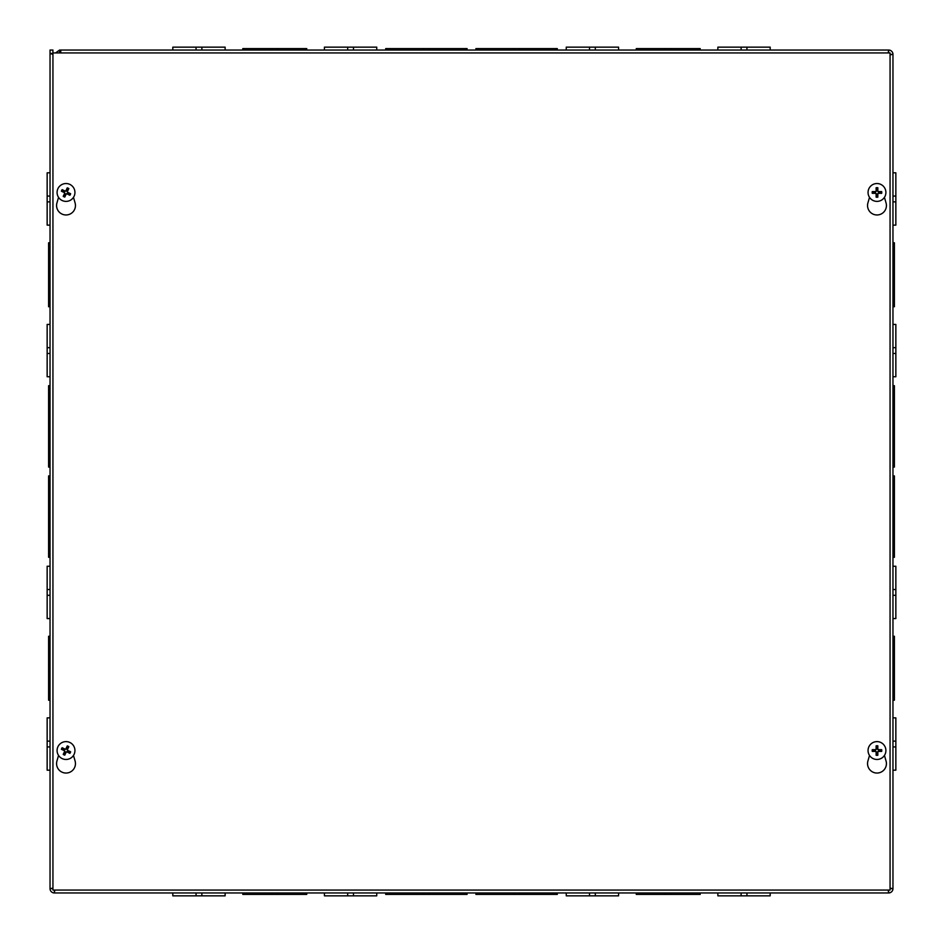 <?xml version="1.0" encoding="UTF-8"?>
<svg xmlns="http://www.w3.org/2000/svg" width="943" height="943" viewBox="0 0 943 943"><rect width="100%" height="100%" fill="white"/><g stroke="black" fill="none" stroke-linecap="round" stroke-linejoin="round"><path stroke-width="1.41" d="M196.061 892.962L196.061 895.85L196.061 892.962L225.129 892.962L225.129 895.85L172.817 895.85L172.817 892.962M353.484 895.85L353.484 892.962L376.74 892.962L376.74 895.85L324.427 895.85L324.427 892.962L347.672 892.962L347.672 895.85M595.328 892.962L618.573 892.962L618.573 895.85L566.26 895.85L566.26 892.962L595.328 892.962L595.328 895.85M746.939 892.962L770.183 892.962L770.183 895.85L717.871 895.85L717.871 892.962L746.939 892.962L746.939 895.85M671.133 892.962L700.201 892.962L700.201 894.412L671.133 894.412L671.133 892.962L636.254 892.962L636.254 894.412L671.133 894.412M519.51 892.962L557.301 892.962L557.301 894.412L519.51 894.412L519.51 892.962L475.92 892.962L475.92 894.412L519.51 894.412M888.223 890.062L888.624 892.962L54.376 892.962L54.777 890.062M429.289 892.962L467.08 892.962L467.08 894.412L429.289 894.412L429.289 892.962M423.478 892.962L423.478 894.412L385.699 894.412L385.699 892.962L423.478 892.962L423.478 894.412L429.289 894.412M277.678 892.962L306.746 892.962L306.746 894.412L277.678 894.412L277.678 892.962L271.867 892.962L271.867 894.412L277.678 894.412M242.799 892.962L242.799 894.412L271.867 894.412M52.938 888.223L50.038 888.624L50.038 50.038L52.914 50.038L52.914 53.244M50.038 242.799L48.588 242.799L48.588 277.678L50.038 277.678M48.588 277.678L48.588 306.746L50.038 306.746M50.038 271.867L48.588 271.867M50.038 385.699L48.588 385.699L48.588 429.289L50.038 429.289M48.588 429.289L48.588 467.08L50.038 467.08M50.038 423.478L48.588 423.478M892.962 770.183L892.962 717.871L895.85 717.871L895.85 770.183L892.962 770.183M892.962 595.328L892.962 566.26L895.85 566.26L895.85 618.573L892.962 618.573L892.962 595.328L895.85 595.328M892.962 201.885L892.962 172.817L895.85 172.817L895.85 225.129L892.962 225.129L892.962 201.885L895.85 201.885M892.962 277.69L894.412 277.69L894.412 306.746L892.962 306.746L892.962 242.799L894.412 242.799L894.412 271.867L892.962 271.867M892.962 429.301L894.412 429.301L894.412 467.08L892.962 467.08L892.962 385.699L894.412 385.699L894.412 423.49L892.962 423.49M890.062 54.777L892.962 54.376L892.962 888.624L890.062 888.223M892.962 519.522L894.412 519.522L894.412 557.301L892.962 557.301L892.962 475.92L894.412 475.92L894.412 513.711L892.962 513.711M892.962 671.133L894.412 671.133L894.412 700.201L892.962 700.201L892.962 636.254L894.412 636.254L894.412 665.322L892.962 665.322M892.962 353.495L892.962 324.427L895.85 324.427L895.85 376.74L892.962 376.74L892.962 353.495L895.85 353.495M894.412 671.133L894.412 665.322M894.412 519.522L894.412 513.711M883.827 50.038L60.765 50.038L60.765 52.938L59.374 52.938M55.531 52.938L59.621 50.038L888.624 50.038L888.223 52.938M700.201 50.038L700.201 48.588L665.322 48.588L665.322 50.038M665.322 48.588L636.254 48.588L636.254 50.038M671.133 48.588L671.133 50.038L671.133 48.588M557.301 50.038L557.301 48.588L513.711 48.588L513.711 50.038M513.711 48.588L475.92 48.588L475.92 50.038M519.522 50.038L519.522 48.588M54.116 890.062A1.45 1.45 0 0 0 54.376 890.086L54.376 892.962A4.338 4.338 0 0 1 50.038 888.624L52.938 888.577A1.45 1.45 0 0 0 52.938 888.884M890.062 888.884A1.45 1.45 0 0 0 890.086 888.624L892.962 888.624A4.338 4.338 0 0 1 888.624 892.962L888.577 890.062A1.45 1.45 0 0 0 888.884 890.062M888.884 52.938A1.45 1.45 0 0 0 888.624 52.914L888.624 50.038A4.338 4.338 0 0 1 892.962 54.376L890.062 54.423A1.45 1.45 0 0 0 890.062 54.116M52.938 53.456L50.038 53.433L52.938 54.399M59.621 50.038L59.621 52.914M894.412 429.301L894.412 423.49M894.412 277.69L894.412 271.867M50.038 513.699L48.588 513.699L48.588 557.301L50.038 557.301M50.038 475.92L48.588 475.92L48.588 513.699M48.588 519.51L50.038 519.51M50.038 665.31L48.588 665.31L48.588 700.201L50.038 700.201M50.038 636.254L48.588 636.254L48.588 665.31M48.588 671.133L50.038 671.133M429.301 50.038L429.301 48.588L385.699 48.588L385.699 50.038M467.08 50.038L467.08 48.588L429.301 48.588M423.49 48.588L423.49 50.038M277.69 50.038L277.69 48.588L242.799 48.588L242.799 50.038M306.746 50.038L306.746 48.588L277.69 48.588M271.867 48.588L271.867 50.038M513.699 894.412L513.699 892.962L513.699 894.412M665.31 894.412L665.31 892.962M201.873 892.962L201.873 895.85M589.505 892.962L589.505 895.85M741.115 892.962L741.115 895.85M770.183 50.038L770.183 47.15L717.871 47.15L717.871 50.038M741.115 50.038L741.115 47.15M746.939 50.038L746.939 47.15M618.573 50.038L618.573 47.15L566.26 47.15L566.26 50.038M589.505 50.038L589.505 47.15M595.328 50.038L595.328 47.15M376.74 50.038L376.74 47.15L324.427 47.15L324.427 50.038M347.672 50.038L347.672 47.15M353.495 50.038L353.495 47.15M225.129 50.038L225.129 47.15L172.817 47.15L172.817 50.038M196.061 50.038L196.061 47.15M201.885 50.038L201.885 47.15M50.038 172.817L47.15 172.817L47.15 225.129L50.038 225.129M50.038 196.061L47.15 196.061L50.038 196.061M50.038 201.885L47.15 201.885M50.038 324.427L47.15 324.427L47.15 376.74L50.038 376.74M50.038 353.495L47.15 353.495M50.038 347.672L47.15 347.672M50.038 566.26L47.15 566.26L47.15 618.573L50.038 618.573M50.038 595.328L47.15 595.328M50.038 589.505L47.15 589.505M50.038 717.871L47.15 717.871L47.15 770.183L50.038 770.183M50.038 746.939L47.15 746.939M50.038 741.115L47.15 741.115M892.962 741.115L895.85 741.115M892.962 746.939L895.85 746.939M892.962 589.505L895.85 589.505M892.962 347.672L895.85 347.672M892.962 196.061L895.85 196.061M884.451 755.437L886.055 760.989A9.442 9.442 0 0 1 876.978 773.048A9.442 9.442 0 0 1 867.914 760.989L869.517 755.437M73.483 755.437L75.086 760.989A9.442 9.442 0 0 1 66.022 773.048A9.442 9.442 0 0 1 56.945 760.989L58.549 755.437M884.451 197.358L886.055 202.91A9.442 9.442 0 0 1 876.978 214.969A9.442 9.442 0 0 1 867.914 202.91L869.517 197.358M73.483 197.358L75.086 202.91A9.442 9.442 0 0 1 66.022 214.969A9.442 9.442 0 0 1 56.945 202.91L58.549 197.358M890.062 52.938L890.062 890.062L52.938 890.062L52.938 52.938L890.062 52.938M67.825 748.117A3.018 3.018 0 0 0 66.788 747.622L67.283 745.925A11.811 1.026 114.1 0 0 65.892 748.836L65.055 749.131A11.811 1.026 -152.7 0 0 62.155 747.728L63.605 748.742A3.018 3.018 0 0 0 63.098 749.779L64.478 750.31L64.961 751.677L63.205 754.412A4.786 4.786 0 0 0 64.761 755.154A11.811 1.026 -65.9 0 0 66.151 752.243L66.988 751.948A11.811 1.026 27.3 0 0 69.888 753.351L68.438 752.337A3.018 3.018 0 0 0 68.933 751.3L67.566 750.769L67.083 749.402L68.839 746.667A4.786 4.786 0 0 0 67.283 745.925M63.098 749.779L61.401 749.272A11.811 1.026 24.1 0 0 64.324 750.663L64.619 751.5A11.811 1.026 117.3 0 0 63.205 754.412M62.155 747.728A4.786 4.786 0 0 0 61.401 749.272M64.218 752.962A3.018 3.018 0 0 0 65.256 753.457L64.761 755.154M68.933 751.3L70.631 751.807A11.811 1.026 -155.9 0 0 67.719 750.416L67.424 749.579A11.811 1.026 -62.7 0 0 68.839 746.667M69.888 753.351A4.786 4.786 0 0 0 70.631 751.807M65.256 753.457L65.798 752.078L67.165 751.606L68.438 752.337M66.788 747.622L66.246 749.001L64.878 749.473L63.605 748.742M69.888 742.495A8.935 8.935 0 0 1 71.055 757.913A8.935 8.935 0 0 1 57.11 751.217A8.935 8.935 0 0 1 69.888 742.495M877.556 747.575A3.018 3.018 0 0 0 876.401 747.575L876.118 745.83A11.811 1.026 88.4 0 0 876.13 749.06L875.505 749.685A11.811 1.026 -178.4 0 0 872.275 749.673L874.02 749.968A3.018 3.018 0 0 0 874.02 751.111L875.493 751.005L876.519 752.031L876.118 755.249A4.786 4.786 0 0 0 877.839 755.249A11.811 1.026 -91.6 0 0 877.827 752.019L878.452 751.394A11.811 1.026 1.6 0 0 881.681 751.406L879.937 751.111A3.018 3.018 0 0 0 879.937 749.968L878.463 750.074L877.45 749.048L877.839 745.83A4.786 4.786 0 0 0 876.118 745.83M874.02 751.111L872.275 751.406A11.811 1.026 -1.6 0 0 875.505 751.394L876.13 752.019A11.811 1.026 91.6 0 0 876.118 755.249M872.275 749.673A4.786 4.786 0 0 0 872.275 751.406M876.401 753.504A3.018 3.018 0 0 0 877.556 753.504L877.839 755.249M879.937 749.968L881.681 749.673A11.811 1.026 178.4 0 0 878.452 749.685L877.827 749.06A11.811 1.026 -88.4 0 0 877.839 745.83M881.681 751.406A4.786 4.786 0 0 0 881.681 749.673M877.556 753.504L877.45 752.031L878.463 751.005L879.937 751.111M876.401 747.575L876.519 749.048L875.493 750.074L874.02 749.968M876.978 741.611A8.935 8.935 0 0 1 884.711 755.001A8.935 8.935 0 0 1 869.246 755.001A8.935 8.935 0 0 1 876.978 741.611M67.825 190.038A3.018 3.018 0 0 0 66.788 189.543L67.283 187.846A11.811 1.026 114.1 0 0 65.892 190.757L65.055 191.052A11.811 1.026 -152.7 0 0 62.155 189.649L63.605 190.663A3.018 3.018 0 0 0 63.098 191.7L64.478 192.231L64.961 193.598L63.205 196.333A4.786 4.786 0 0 0 64.761 197.075A11.811 1.026 -65.9 0 0 66.151 194.164L66.988 193.869A11.811 1.026 27.3 0 0 69.888 195.272L68.438 194.258A3.018 3.018 0 0 0 68.933 193.221L67.566 192.69L67.083 191.323L68.839 188.588A4.786 4.786 0 0 0 67.283 187.846M63.098 191.7L61.401 191.193A11.811 1.026 24.1 0 0 64.324 192.584L64.619 193.421A11.811 1.026 117.3 0 0 63.205 196.333M62.155 189.649A4.786 4.786 0 0 0 61.401 191.193M64.218 194.883A3.018 3.018 0 0 0 65.256 195.378L64.761 197.075M68.933 193.221L70.631 193.728A11.811 1.026 -155.9 0 0 67.719 192.337L67.424 191.5A11.811 1.026 -62.7 0 0 68.839 188.588M69.888 195.272A4.786 4.786 0 0 0 70.631 193.728M65.256 195.378L65.798 193.999L67.165 193.527L68.438 194.258M66.788 189.543L66.246 190.922L64.878 191.394L63.605 190.663M69.888 184.415A8.935 8.935 0 0 1 71.055 199.833A8.935 8.935 0 0 1 57.11 193.138A8.935 8.935 0 0 1 69.888 184.415M877.556 189.496A3.018 3.018 0 0 0 876.401 189.496L876.118 187.751A11.811 1.026 88.4 0 0 876.13 190.981L875.505 191.606A11.811 1.026 -178.4 0 0 872.275 191.594L874.02 191.889A3.018 3.018 0 0 0 874.02 193.032L875.493 192.926L876.519 193.952L876.118 197.17A4.786 4.786 0 0 0 877.839 197.17A11.811 1.026 -91.6 0 0 877.827 193.94L878.452 193.315A11.811 1.026 1.6 0 0 881.681 193.327L879.937 193.032A3.018 3.018 0 0 0 879.937 191.889L878.463 191.995L877.45 190.969L877.839 187.751A4.786 4.786 0 0 0 876.118 187.751M874.02 193.032L872.275 193.327A11.811 1.026 -1.6 0 0 875.505 193.315L876.13 193.94A11.811 1.026 91.6 0 0 876.118 197.17M872.275 191.594A4.786 4.786 0 0 0 872.275 193.327M876.401 195.425A3.018 3.018 0 0 0 877.556 195.425L877.839 197.17M879.937 191.889L881.681 191.594A11.811 1.026 178.4 0 0 878.452 191.606L877.827 190.981A11.811 1.026 -88.4 0 0 877.839 187.751M881.681 193.327A4.786 4.786 0 0 0 881.681 191.594M877.556 195.425L877.45 193.952L878.463 192.926L879.937 193.032M876.401 189.496L876.519 190.969L875.493 191.995L874.02 191.889M876.978 183.531A8.935 8.935 0 0 1 884.711 196.922A8.935 8.935 0 0 1 869.246 196.922A8.935 8.935 0 0 1 876.978 183.531M67.094 746.385A4.291 4.291 0 0 1 68.591 747.104M61.873 749.473A4.291 4.291 0 0 1 62.592 747.964M64.949 754.695A4.291 4.291 0 0 1 63.452 753.976M70.171 751.618A4.291 4.291 0 0 1 69.452 753.115M876.141 746.337A4.291 4.291 0 0 1 877.815 746.337M872.77 751.371A4.291 4.291 0 0 1 872.77 749.709M877.815 754.742A4.291 4.291 0 0 1 876.141 754.742M881.186 749.709A4.291 4.291 0 0 1 881.186 751.371M67.094 188.305A4.291 4.291 0 0 1 68.591 189.024M61.873 191.382A4.291 4.291 0 0 1 62.592 189.885M64.949 196.615A4.291 4.291 0 0 1 63.452 195.896M70.171 193.527A4.291 4.291 0 0 1 69.452 195.036M876.141 188.258A4.291 4.291 0 0 1 877.815 188.258M872.77 193.291A4.291 4.291 0 0 1 872.77 191.629M877.815 196.663A4.291 4.291 0 0 1 876.141 196.663M881.186 191.629A4.291 4.291 0 0 1 881.186 193.291"/></g></svg>
